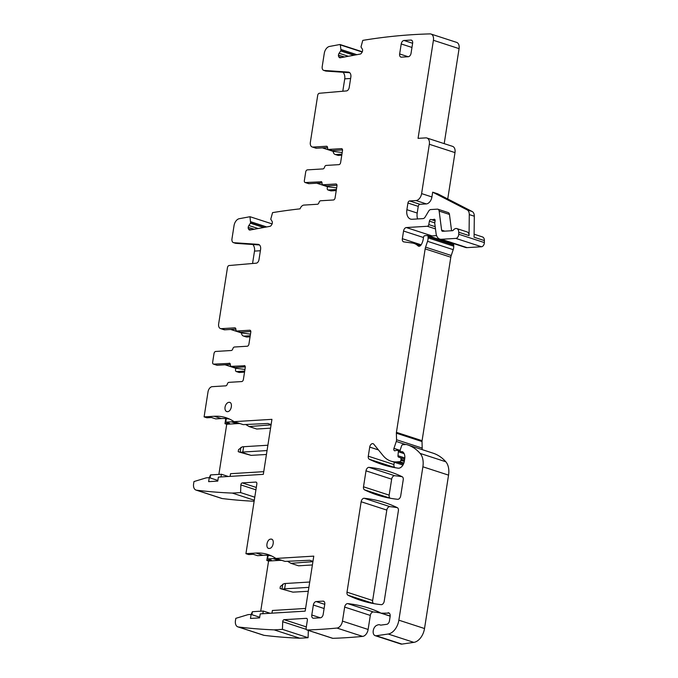 <?xml version="1.0" encoding="UTF-8"?>
<svg xmlns="http://www.w3.org/2000/svg" width="678" height="678" viewBox="0 0 678 678"><rect width="100%" height="100%" fill="white"/><g stroke="black" fill="none" stroke-linecap="round" stroke-linejoin="round"><path stroke-width="1.02" d="M281.421 588.945L280.056 588.436L280.37 586.436L284.031 583.648A13.738 2.585 -171.1 0 1 285.472 583.495L309.727 582.021M281.506 588.979L292.913 592.148L281.963 589.063L282.734 584.182M285.472 583.495L284.641 588.835A13.738 2.585 -171.1 0 0 283.192 588.979M292.921 592.148L308.278 591.275M284.641 588.835L308.888 587.351M239.58 452.167L238.215 451.65L238.529 449.65L242.19 446.861A13.738 2.585 -171.1 0 1 243.631 446.717L267.886 445.234M239.656 452.192L251.072 455.362L266.437 454.489M240.885 447.395L240.122 452.285L241.351 452.201A13.738 2.585 -171.1 0 1 242.8 452.048L267.047 450.565M322.372 147.863L333.178 151.38A5.153 3.288 -72 0 0 335.068 154.423A5.153 3.288 -72 0 0 335.881 154.525L341.932 154.152M342.187 152.533L333.178 151.38M321.567 181.789L305.405 182.543A2.059 1.314 108 0 1 305.083 182.501A2.059 1.314 108 0 1 304.354 180.628L305.71 171.958A2.059 1.314 -72 0 1 307.388 169.873L322.94 168.924A2.059 1.314 -72 0 0 324.55 167.169A2.059 1.314 108 0 1 326.16 165.424L338.932 164.644A2.059 1.314 108 0 0 340.619 162.559L342.5 150.558A2.059 1.314 108 0 0 341.763 148.685A2.059 1.314 108 0 0 341.441 148.643L328.669 149.423A2.059 1.314 108 0 1 328.338 149.38L331.864 150.524A2.059 1.314 -72 0 0 332.186 150.567L342.526 149.94M327.576 147.55L316.516 148.219L312.99 147.075A5.153 3.288 -72 0 1 312.185 146.973A5.153 3.288 -72 0 1 310.355 142.287L317.702 95.344A2.059 1.314 -72 0 1 319.363 93.267L346.45 90.928A3.432 2.195 -72 0 0 349.212 87.462L350.823 77.207A5.5 3.509 -72 0 0 348.873 72.199A5.5 3.509 -72 0 0 348.322 72.097L324.076 70.444A4.119 2.627 -72 0 1 323.669 70.359A4.119 2.627 -72 0 1 322.203 66.614L324.279 53.342A6.873 4.382 -72 0 1 329.483 46.451L339.907 44.519A0.686 0.441 -72 0 1 340.305 44.892L340.932 49.579L356.738 54.723M312.185 146.973L315.702 148.126A5.153 3.288 -72 0 0 316.516 148.219M335.068 154.423L337.839 155.321A5.153 3.288 -72 0 0 338.653 155.423L335.881 154.525M328.338 149.38A2.059 1.314 108 0 1 327.576 147.838A2.059 1.314 -72 0 0 326.813 146.295A2.059 1.314 -72 0 0 326.491 146.253L312.99 147.075M336.398 189.493L328.296 189.984A2.059 1.314 -72 0 1 327.974 189.95A2.059 1.314 -72 0 1 327.237 188.069L327.457 186.696L316.745 183.213M341.763 155.237L338.653 155.423M342.797 91.242L344.738 78.843A6.873 5.127 86.5 0 0 343.136 72.258M444.2 143.634L459.074 48.638A6.873 4.382 -72 0 0 456.641 42.383L430.979 34.036A6.873 4.382 -72 0 0 430.013 33.9A1037.882 662.338 -72 0 0 362.899 40.358A0.686 0.441 -72 0 0 362.671 40.756L360.984 46.977L362.264 48.977A2.407 1.534 -72 0 1 362.577 50.528L362.552 50.757A2.407 1.534 -72 0 1 361.916 52.486L361.416 53.189A2.407 1.534 -72 0 1 360.204 54.079L340.22 57.783A2.407 1.534 -72 0 1 339.703 57.757A2.407 1.534 -72 0 1 339.144 57.316L338.763 56.774L341.28 57.588M447.734 198.968L454.997 152.609A6.873 4.382 -72 0 0 452.557 146.355L426.903 138.015A6.873 4.382 -72 0 0 425.818 137.88L418.063 138.354L433.42 40.29A6.873 4.382 -72 0 0 430.979 34.036M435.132 220.367L432.945 219.664A3.432 2.195 -72 0 0 433.801 219.384A1.72 1.093 -72 0 1 434.496 219.282A1.72 1.093 -72 0 1 435.106 220.85L434.793 222.85A1.72 1.093 -72 0 0 434.776 223.477L436.073 233.495A10.306 6.577 -72 0 0 439.802 239.08L465.455 247.428A10.306 6.577 -72 0 0 467.083 247.631L481.507 246.75A3.432 2.195 -72 0 0 484.372 242.588L484.389 240.588A5.153 3.288 -72 0 0 482.473 236.936L474.117 234.215M436.581 235.622L432.013 235.902A3.432 2.195 -72 0 0 430.589 236.597M422.004 449.573A3.432 2.195 -72 0 0 422.199 448.09L422.021 441.548A3.432 2.195 -72 0 1 422.08 440.692L450.811 257.225A6.873 4.382 -72 0 1 451.234 255.487L453.201 249.657A6.873 4.382 -72 0 0 453.743 246.207L453.709 245.046A1.72 1.093 -72 0 0 453.074 243.911L427.411 235.563A1.72 1.093 -72 0 0 427.14 235.529L424.86 235.673A1.72 1.093 -72 0 0 423.436 237.605A10.992 7.017 -72 0 1 421.326 244.555A3.432 2.195 -72 0 1 418.597 246.19A3.432 2.195 -72 0 1 418.029 245.843A24.052 15.348 -72 0 0 414.055 243.427A24.052 15.348 -72 0 0 412.317 243.029L403.817 241.885A3.432 2.195 -72 0 1 403.571 241.826A3.432 2.195 -72 0 1 402.351 238.698L403.554 231.029A3.432 2.195 -72 0 1 406.351 227.554L427.386 226.274A1.72 1.093 -72 0 0 428.776 224.604L429.42 221.13A1.72 1.093 -72 0 1 431.072 219.494A1.72 1.093 -72 0 1 431.2 219.545A3.432 2.195 -72 0 0 431.445 219.655A3.432 2.195 -72 0 0 431.979 219.714L432.945 219.664M395.198 467.701A240.487 153.474 -72 0 1 394.986 467.591A3.432 2.195 -72 0 1 393.943 464.54L394.308 462.243M380.561 625.091L380.214 624.98A6.873 4.382 -72 0 0 379.875 624.845A6.873 4.382 -72 0 0 377.443 625.074A6.873 4.382 -72 0 1 376.993 625.252A5.5 3.509 -72 0 0 373.256 630.532A5.5 3.509 -72 0 0 375.18 635.667L400.834 644.015A5.5 3.509 -72 0 0 401.918 644.1L413.851 642.371A13.738 8.772 -72 0 0 424.521 628.531L448.548 475.134A17.179 10.958 -72 0 0 445.802 461.76A65.274 41.655 -72 0 0 433.081 453.175L407.427 444.827A65.274 41.655 -72 0 0 406.546 444.556A3.432 2.195 -72 0 0 406.054 444.505L402.664 444.717A1.373 0.873 -72 0 0 401.63 445.76L400.3 449.717A1.72 1.093 -72 0 0 400.8 451.709A1.72 1.093 -72 0 0 401.071 451.743L402.207 451.675A1.72 1.093 -72 0 1 402.478 451.709A1.72 1.093 -72 0 1 402.664 451.802A8.246 5.263 -72 0 1 404.698 458.862L404.325 461.252A6.873 4.382 -72 0 1 398.096 468.176A240.487 153.474 -72 0 1 382.087 464.413A240.487 153.474 -72 0 1 369.324 459.252A3.432 2.195 -72 0 1 368.29 456.192L369.713 447.09A3.432 2.195 -72 0 1 373.061 443.683A3.432 2.195 -72 0 1 373.773 444.183L383.062 455.591A37.79 24.12 -72 0 0 390.909 461.142A37.79 24.12 -72 0 0 396.859 461.879L399.74 461.701A1.373 0.873 -72 0 0 400.859 460.311L401.012 459.328A1.72 1.093 -72 0 0 400.418 457.769L398.579 457.125A1.72 1.093 -72 0 1 397.969 455.709L398.35 451.768A1.72 1.093 -72 0 0 397.723 450.353A1.72 1.093 -72 0 0 397.452 450.319L396.206 450.395A3.432 2.195 -72 0 0 395.384 450.65A2.059 1.314 -72 0 1 394.562 450.76A2.059 1.314 -72 0 1 393.96 448.361L396.274 441.471A3.432 2.195 -72 0 0 396.545 439.742L396.367 433.2A3.432 2.195 -72 0 1 396.427 432.344L425.157 248.877A6.873 4.382 -72 0 1 425.581 247.148L427.547 241.309A6.873 4.382 -72 0 0 428.081 237.859L428.055 236.698A1.72 1.093 -72 0 0 427.411 235.563M380.502 612.98A250.106 159.61 -72 0 0 373.375 611.963A3.432 2.195 -72 0 0 370.315 615.429L368.12 629.464L342.466 621.116A6.873 4.382 -72 0 1 336.966 628.057A1025.161 654.219 -72 0 1 336.856 628.065A1025.161 654.219 -72 0 1 307.159 629.981A2.059 1.314 108 0 1 306.863 629.938A2.059 1.314 108 0 1 306.134 628.065L307.354 620.251A2.059 1.314 -72 0 0 306.626 618.37A2.059 1.314 -72 0 0 306.295 618.336L284.133 619.684A1.72 1.093 -72 0 0 282.709 621.709L282.429 629.362L308.083 637.71L299.812 638.218L274.158 629.87A1025.161 654.219 -72 0 1 238.419 626.989A6.873 4.382 -72 0 1 237.885 626.87A6.873 4.382 -72 0 1 235.452 620.616L235.808 618.344L248.14 614.615L251.106 614.438L259.699 617.234M332.254 638.142A2.059 1.314 -72 0 0 332.517 638.286A2.059 1.314 -72 0 0 332.813 638.329A1025.161 654.219 -72 0 0 362.51 636.413A6.873 4.382 -72 0 0 362.628 636.405A6.873 4.382 -72 0 0 368.12 629.464M308.346 630.421L308.083 637.71M237.885 626.87L263.539 635.218A6.873 4.382 -72 0 0 264.073 635.337A1025.161 654.219 -72 0 0 299.812 638.218M271.124 424.547L267.852 423.479L243.173 424.623L234.071 421.657L271.937 419.343L263.327 474.354L218.384 477.1L217.757 481.1L208.638 481.651L209.265 477.651L206.298 477.837L193.967 481.558L193.611 483.829A6.873 4.382 -72 0 0 196.044 490.084L221.698 498.432A6.873 4.382 -72 0 0 222.231 498.55A1025.161 654.219 -72 0 0 254.14 501.262M244.538 372.163L239.368 372.476A2.059 1.314 -72 0 1 239.037 372.434L236.275 371.536A2.059 1.314 108 0 1 235.546 369.654L235.758 368.281L225.045 364.798M250.063 336.822L246.953 337.008L244.182 336.11A5.153 3.288 -72 0 1 243.377 336.008A5.153 3.288 -72 0 1 241.478 332.966L230.673 329.457M243.377 336.008L246.139 336.915A5.153 3.288 -72 0 0 246.953 337.008M336.229 190.569L331.059 190.882A2.059 1.314 -72 0 1 330.737 190.849L327.974 189.95M397.342 507.678A240.487 153.474 -72 0 0 384.816 502.618A240.487 153.474 -72 0 0 364.205 498.279A3.432 2.195 -72 0 0 361.154 501.754L347 592.174A3.432 2.195 -72 0 0 348.034 595.225A240.487 153.474 -72 0 0 360.679 600.335A240.487 153.474 -72 0 0 381.172 604.657A3.432 2.195 -72 0 0 384.223 601.191L398.384 510.729A3.432 2.195 -72 0 0 397.342 507.678A240.487 153.474 -72 0 0 389.858 506.627A3.432 2.195 -72 0 0 386.816 510.093L372.654 600.513A3.432 2.195 -72 0 0 373.688 603.573A240.487 153.474 -72 0 0 373.798 603.623M402.266 476.77A240.487 153.474 -72 0 0 394.698 475.719A3.432 2.195 -72 0 0 391.655 479.185L389.155 495.135A3.432 2.195 -72 0 0 390.189 498.194A240.487 153.474 -72 0 0 390.342 498.262M322.042 182.882L308.931 183.687A2.059 1.314 108 0 1 308.6 183.645L305.083 182.501M336.991 185.272L326.652 185.908L323.135 184.763A2.059 1.314 -72 0 1 322.813 184.721A2.059 1.314 -72 0 1 322.042 183.179A2.059 1.314 108 0 0 321.279 181.628A2.059 1.314 108 0 0 320.957 181.594M322.813 184.721L326.33 185.865A2.059 1.314 -72 0 0 326.652 185.908M327.457 186.696L336.652 187.865M312.965 561.333L309.702 560.265L285.014 561.401L275.912 558.443L313.778 556.13L305.168 611.141L260.225 613.878L259.598 617.878L250.479 618.438L251.106 614.438M271.395 555.875A75.58 48.231 -72 0 0 263.089 555.341L257.538 555.68L253.258 554.29L248.699 554.57L245.936 553.672L256.843 483.99A2.059 1.314 108 0 0 256.115 482.117A2.059 1.314 108 0 0 255.792 482.075L242.292 482.905A1.72 1.093 -72 0 0 240.868 484.923L240.588 492.584L254.775 497.194M267.607 555.367L266.81 560.46L268.573 561.037L260.716 611.192M282.429 629.362L274.158 629.87M390.172 616.158L380.765 613.098A3.432 2.195 -72 0 1 380.265 612.81A6.873 4.382 -72 0 0 379.553 612.353A250.106 159.61 -72 0 0 368.595 608.073A250.106 159.61 -72 0 0 347.721 603.615A3.432 2.195 -72 0 0 344.661 607.081L342.466 621.116M380.765 613.098A3.432 2.195 -72 0 0 381.307 613.166L389.231 613.149M380.214 624.98A3.432 2.195 -72 0 0 380.383 625.048A3.432 2.195 -72 0 0 381.044 625.099L386.774 624.319A3.432 2.195 -72 0 0 389.452 620.853L390.121 616.59A4.119 2.627 -72 0 0 388.664 612.836A4.119 2.627 -72 0 0 388.011 612.751M375.18 635.667A5.5 3.509 -72 0 0 376.265 635.752L388.197 634.023A13.738 8.772 -72 0 0 398.867 620.184L422.886 466.795A17.179 10.958 -72 0 0 420.14 453.413A65.274 41.655 -72 0 0 407.427 444.827M439.802 239.08A10.306 6.577 -72 0 0 441.429 239.283L455.853 238.402A3.432 2.195 -72 0 0 458.718 234.241L458.735 232.24A5.153 3.288 -72 0 0 456.819 228.588A5.153 3.288 -72 0 0 453.268 230.215A1.373 0.873 -72 0 1 452.54 230.681L442.675 231.283A2.059 1.314 -72 0 1 442.353 231.24A2.059 1.314 -72 0 1 441.607 230.122L439.149 211.087A3.432 2.195 -72 0 0 437.903 209.222A3.432 2.195 -72 0 0 437.361 209.155L430.776 209.553A3.432 2.195 -72 0 0 428.64 211.163L425.157 217.011A3.432 2.195 -72 0 1 423.03 218.613L412.173 219.274A10.306 6.577 -72 0 1 410.546 219.079A10.306 6.577 -72 0 1 406.893 209.697L407.936 203.027A2.059 1.314 108 0 1 409.614 200.942L416.004 200.552A6.873 4.382 -72 0 0 421.614 193.603L429.335 144.27A6.873 4.382 -72 0 0 426.903 138.015M417.623 218.943A10.306 6.577 -72 0 1 417.207 213.045L418.25 206.383A2.059 1.314 108 0 1 419.928 204.298L426.318 203.909A6.873 4.382 -72 0 0 431.92 196.959L432.674 192.179L437.7 193.815L472.176 211.519A6.873 4.382 -72 0 1 474.312 216.223L474.083 237.232L484.389 240.588M474.312 216.223L469.286 214.587L469.049 235.597A5.153 3.288 -72 0 0 467.134 231.944L456.819 228.588M451.565 230.74L449.463 214.434A3.432 2.195 -72 0 0 448.217 212.578L437.903 209.222M344.11 57.062L338.449 55.223A2.407 1.534 -72 0 0 338.763 56.774M338.449 55.223L344.577 56.977M354.45 55.147L340.822 50.714L339.102 53.265A2.407 1.534 -72 0 0 338.466 54.986M340.822 50.714L340.932 49.579M323.669 70.359L325.677 71.02A4.119 2.627 -72 0 0 326.093 71.097L349.729 72.707M253.877 229.317L248.207 227.477A2.407 1.534 -72 0 0 248.529 229.02L248.902 229.571A2.407 1.534 -72 0 0 249.47 230.011A2.407 1.534 -72 0 0 249.987 230.037L269.971 226.333A2.407 1.534 -72 0 0 271.183 225.443L271.683 224.732A2.407 1.534 -72 0 0 272.319 223.011L272.344 222.774A2.407 1.534 -72 0 0 272.022 221.231L270.751 219.231L272.556 212.629A1037.882 662.338 -72 0 1 299.93 208.866A1037.882 662.338 -72 0 1 300.074 208.849A5.153 3.288 108 0 1 303.905 205.087L317.406 204.264A2.059 1.314 108 0 0 319.016 202.51A2.059 1.314 -72 0 1 320.626 200.764L333.398 199.985A2.059 1.314 -72 0 0 335.085 197.9L336.966 185.899A2.059 1.314 -72 0 0 336.229 184.018A2.059 1.314 -72 0 0 335.907 183.984L323.135 184.763M248.207 227.477L254.343 229.232M264.217 227.401L250.58 222.969L248.868 225.52A2.407 1.534 -72 0 0 248.233 227.24M250.58 222.969L250.004 216.714L272.115 223.901M259.496 244.961L235.859 243.351A4.119 2.627 -72 0 1 235.444 243.275L233.427 242.614A4.119 2.627 -72 0 1 231.969 238.859L234.046 225.596A6.873 4.382 -72 0 1 239.249 218.706L250.004 216.714M235.876 329.135L224.816 329.813A5.153 3.288 -72 0 1 224.003 329.711L220.486 328.567A5.153 3.288 -72 0 1 218.655 323.872L227.469 267.598A2.059 1.314 -72 0 1 229.13 265.522L256.216 263.183A3.432 2.195 -72 0 0 258.979 259.716L260.581 249.462A5.5 3.509 -72 0 0 258.632 244.453A5.5 3.509 -72 0 0 258.089 244.351L233.842 242.699A4.119 2.627 -72 0 1 233.427 242.614M252.563 263.496L254.504 251.097A6.873 5.127 86.5 0 0 252.894 244.512M220.486 328.567A5.153 3.288 -72 0 0 221.299 328.669L234.791 327.838A2.059 1.314 -72 0 1 235.113 327.881A2.059 1.314 -72 0 1 235.885 329.423A2.059 1.314 108 0 0 236.647 330.974L240.165 332.118A2.059 1.314 108 0 0 240.487 332.152L250.826 331.525M229.867 363.374L213.706 364.128A2.059 1.314 108 0 1 213.384 364.086A2.059 1.314 108 0 1 212.655 362.213L214.011 353.543A2.059 1.314 -72 0 1 215.689 351.458L231.24 350.509A2.059 1.314 -72 0 0 232.851 348.763A2.059 1.314 108 0 1 234.461 347.009L247.241 346.229A2.059 1.314 108 0 0 248.919 344.144L250.801 332.144A2.059 1.314 108 0 0 250.072 330.271A2.059 1.314 108 0 0 249.741 330.228L236.969 331.008A2.059 1.314 108 0 1 236.647 330.974M230.342 364.476L217.231 365.273A2.059 1.314 108 0 1 216.909 365.23L213.384 364.086M229.257 363.179A2.059 1.314 108 0 1 229.579 363.222A2.059 1.314 108 0 1 230.351 364.764A2.059 1.314 -72 0 0 231.113 366.306A2.059 1.314 -72 0 0 231.435 366.349L244.817 365.764M231.113 366.306L234.63 367.451A2.059 1.314 -72 0 0 234.961 367.493L231.435 366.349M245.292 366.866L234.961 367.493M229.554 419.097A75.58 48.231 -72 0 0 221.248 418.555L215.697 418.894L211.417 417.504L206.858 417.784L204.095 416.885L208.01 391.884A5.153 3.288 108 0 1 212.214 386.672L225.706 385.85A2.059 1.314 108 0 0 227.316 384.095A2.059 1.314 -72 0 1 228.927 382.35L241.707 381.57A2.059 1.314 -72 0 0 243.385 379.485L245.266 367.484A2.059 1.314 -72 0 0 244.538 365.611A2.059 1.314 -72 0 0 244.207 365.569M225.766 418.58L224.969 423.674L226.732 424.25L218.875 474.405M204.095 416.885L214.206 416.267L221.248 418.555M234.071 421.657A75.58 48.231 -72 0 0 226.105 417.733A75.58 48.231 -72 0 0 214.206 416.267M271.073 424.852L249.114 426.555L256.708 429.021L270.556 428.174M209.265 477.651L217.858 480.448M196.044 490.084A6.873 4.382 -72 0 0 196.578 490.202A1025.161 654.219 -72 0 0 232.317 493.084L254.301 500.237M240.588 492.584L232.317 493.084M245.936 553.672L256.047 553.053L263.089 555.341M275.912 558.443A75.58 48.231 -72 0 0 267.946 554.519A75.58 48.231 -72 0 0 256.047 553.053M312.914 561.638L290.955 563.333L298.549 565.808L312.397 564.96M408.198 56.74L399.647 53.96A3.432 2.195 -72 0 0 400.868 57.088A3.432 2.195 -72 0 0 401.41 57.155L408.249 56.732A3.432 2.195 -72 0 0 411.054 53.257L412.622 43.256A3.432 2.195 -72 0 0 411.402 40.129A3.432 2.195 -72 0 0 410.86 40.061L404.02 40.485A3.432 2.195 -72 0 0 401.215 43.96L411.961 47.452M399.647 53.96L401.215 43.96M320.33 617.802L311.787 615.022A3.432 2.195 -72 0 0 313.007 618.158A3.432 2.195 -72 0 0 313.55 618.217L320.389 617.802A3.432 2.195 -72 0 0 323.194 614.327L324.762 604.327A3.432 2.195 -72 0 0 323.542 601.2A3.432 2.195 -72 0 0 322.999 601.132L316.16 601.555A3.432 2.195 -72 0 0 313.355 605.022L324.101 608.522M311.787 615.022L313.355 605.022M369.044 467.371A3.432 2.195 -72 0 0 366.001 470.837L363.501 486.796A3.432 2.195 -72 0 0 364.535 489.847A240.487 153.474 -72 0 0 377.222 494.974A240.487 153.474 -72 0 0 397.664 499.296A3.432 2.195 -72 0 0 400.715 495.83L403.232 479.787A3.432 2.195 -72 0 0 402.19 476.736A240.487 153.474 -72 0 0 389.731 471.719A240.487 153.474 -72 0 0 369.044 467.371L394.698 475.719M270.81 539.112C266.734 539.078 265.183 548.977 269.344 548.443C273.42 548.477 274.971 538.569 270.81 539.112L271.564 539.205M268.59 548.349L269.344 548.443M227.503 411.656C231.579 411.69 233.13 401.783 228.969 402.325A4.814 3.068 -72 0 0 225.155 406.614A4.814 3.068 -72 0 0 226.749 411.563A4.814 3.068 -72 0 0 227.503 411.656M229.723 402.418L228.969 402.325M250.233 335.746L244.182 336.11M244.699 371.078L236.597 371.578A2.059 1.314 108 0 1 236.275 371.536M268.573 561.037L278.683 560.418A75.58 48.231 108 0 1 281.836 560.367M271.971 613.166L272.395 610.48L305.583 608.454M262.844 613.726L263.267 611.039L252.386 611.7L251.919 614.7M252.386 611.7L251.165 614.454M266.81 560.46L271.37 560.181L267.598 558.952L273.149 558.613L278.683 560.418M469.286 214.587A6.873 4.382 -72 0 0 467.15 209.883L432.674 192.179M250.487 334.118L241.478 332.966M235.758 368.281L244.953 369.459M224.969 423.674L229.528 423.394L225.757 422.174L231.308 421.835L236.842 423.631A75.58 48.231 108 0 1 239.995 423.581M226.732 424.25L236.842 423.631M210.078 477.922L210.544 474.914L209.316 477.676M234.461 421.784A75.58 48.231 -72 0 0 231.308 421.835M249.114 426.555L245.716 424.504M230.13 476.38L230.545 473.693L263.742 471.668M221.003 476.939L221.426 474.253L228.308 476.49M210.544 474.914L221.426 474.253M276.302 558.57A75.58 48.231 -72 0 0 273.149 558.613M290.955 563.333L287.557 561.291M263.267 611.039L270.149 613.276M268.157 555.409L267.598 558.952M226.308 418.631L225.757 422.174M243.631 446.717L242.8 452.048M251.072 455.362L241.351 452.201M327.101 146.448L326.491 146.253M328.669 149.423L332.186 150.567M341.441 148.643L342.051 148.838M305.405 182.543L308.931 183.687M328.296 189.984L331.059 190.882M264.073 635.337L238.419 626.989M282.709 621.709L306.27 629.379M306.312 626.904L284.133 619.684M306.295 618.336L306.905 618.531M307.159 629.981L332.813 638.329M362.628 636.405L336.966 628.057M370.315 615.429L344.661 607.081M373.375 611.963L347.721 603.615M390.181 616.048L381.307 613.166M401.918 644.1L376.265 635.752M413.851 642.371L388.197 634.023M424.521 628.531L398.867 620.184M448.548 475.134L422.886 466.795M445.802 461.76L420.14 453.413M403.444 452.523L401.071 451.743M402.724 451.845L402.207 451.675M394.986 467.591L369.324 459.252M393.943 464.54L368.29 456.192M378.451 449.929L369.713 447.09M403.486 464.032L396.859 461.879M403.876 463.049L399.74 461.701M404.3 461.43L400.859 460.311M404.452 460.447L401.012 459.328M404.656 459.15L400.418 457.769M404.664 459.099L398.579 457.125M404.808 457.938L397.969 455.709M404.164 453.658L398.35 451.768M400.164 450.387L393.96 448.361M405.69 444.531L396.274 441.471M422.199 448.09L396.545 439.742M422.021 441.548L396.367 433.2M422.08 440.692L396.427 432.344M450.811 257.225L425.157 248.877M451.234 255.487L425.581 247.148M453.201 249.657L427.547 241.309M453.743 246.207L428.081 237.859M453.709 245.046L428.055 236.698M419.258 246.241L418.029 245.843M421.165 244.817L402.351 238.698M423.445 237.503L403.554 231.029M432.013 235.902L406.351 227.554M435.479 228.901L427.386 226.274M435.191 226.689L428.776 224.604M434.784 222.876L429.42 221.13M435.115 220.74L431.979 219.714M434.996 219.774L433.801 219.384M467.083 247.631L441.429 239.283M481.507 246.75L455.853 238.402M484.372 242.588L458.718 234.241M469.049 235.597L458.735 232.24M444.776 231.156L441.607 230.122M449.463 214.434L439.149 211.087M417.207 213.045L406.893 209.697M407.936 203.027L418.25 206.383M409.614 200.942L419.928 204.298M426.318 203.909L416.004 200.552M431.92 196.959L421.614 193.603M454.997 152.609L429.335 144.27M459.074 48.638L433.42 40.29M340.449 57.74L339.144 57.316M348.365 56.274L339.102 53.265M340.729 50.96L353.908 55.249M356.933 54.689L340.924 49.477M362.196 52.02L340.305 44.892M340.051 44.528L362.306 51.765L340.178 44.604M326.093 71.097L324.076 70.444M349.382 72.436L348.322 72.097M335.907 183.984L336.517 184.179M250.207 229.995L248.902 229.571M248.529 229.02L251.038 229.842M258.132 228.528L248.868 225.52M250.496 223.215L263.674 227.503M250.691 221.833L266.505 226.977M266.7 226.944L250.691 221.731M235.859 243.351L233.842 242.699M259.14 244.69L258.089 244.351M224.816 329.813L221.299 328.669M235.402 328.042L234.791 327.838M236.969 331.008L240.487 332.152M249.741 330.228L250.351 330.432M213.706 364.128L217.231 365.273M222.231 498.55L196.578 490.202M240.868 484.923L255.928 489.83M256.301 487.457L242.292 482.905M255.792 482.075L256.403 482.278M373.688 603.573L348.034 595.225M372.654 600.513L347 592.174M361.154 501.754L386.816 510.093M389.858 506.627L364.205 498.279M411.877 40.392L410.86 40.061M412.614 43.282L404.02 40.485M324.016 601.462L322.999 601.132M324.754 604.352L316.16 601.555M391.655 479.185L366.001 470.837M390.189 498.194L364.535 489.847M389.155 495.135L363.501 486.796M344.738 78.843L350.619 78.487M236.597 371.578L239.368 372.476M472.176 211.519L467.15 209.883M254.504 251.097L260.386 250.741M306.863 629.938L332.517 638.286M380.697 625.116L379.875 624.845M403.512 452.59L400.8 451.709M402.944 465.057L390.909 461.142M400.283 451.184L397.723 450.353M420.563 245.546L414.055 243.427M435.106 220.842L431.445 219.655"/></g></svg>
